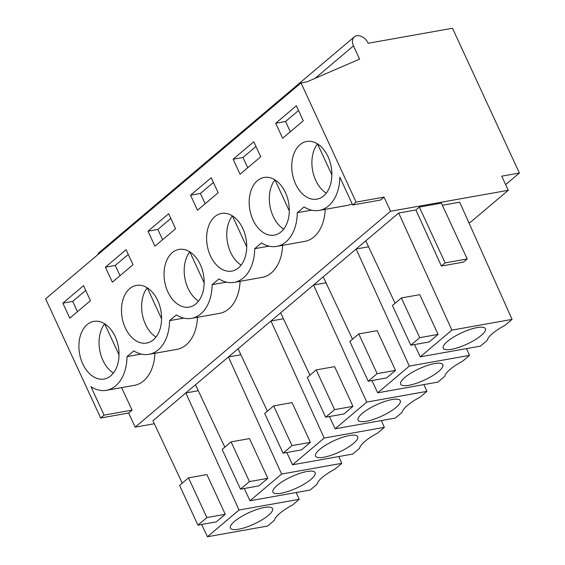<?xml version="1.0" encoding="UTF-8"?>
<svg xmlns="http://www.w3.org/2000/svg" width="565" height="565" viewBox="0 0 565 565"><rect width="100%" height="100%" fill="white"/><g stroke="black" fill="none" stroke-linecap="round" stroke-linejoin="round"><path stroke-width="0.85" d="M98.91 252.753L354.319 36.859A10.099 6.964 49.8 0 1 368.196 43.258L452.487 28.25L519.39 173.031L501.734 176.174L508.26 190.299L470.525 222.2L468.788 222.511M519.39 173.031L505.647 184.649M354.319 36.859A10.099 6.964 49.8 0 0 353.485 45.878L359.601 59.12L306.915 81.876L301.025 82.928L45.61 298.821L100.683 418.001L128.636 413.022L135.162 427.147L390.577 211.254L384.045 197.129L356.098 202.108L301.025 82.928M508.26 190.299L390.577 211.254M414.505 344.565L420.268 356.84L451.894 330.115L398.685 213.033L152.938 420.763L182.248 483.153M398.685 213.033L415.904 209.968L419.336 207.065L441.399 203.139L467.191 258.954L463.448 262.118L441.385 266.051L415.904 209.968M442.381 205.257L459.705 202.171L512.059 319.402L505.188 325.207A29.126 7.832 155.2 0 0 487.305 340.321L480.441 346.126L420.268 356.84M154.337 423.736L135.162 427.147M98.91 252.746L97.364 255.076M197.482 317.29A40.39 27.169 -100.1 0 1 176.937 349.354L148.983 354.333A40.39 27.169 -100.1 0 1 133.82 350.865L126.998 356.628L141.264 354.086M148.983 354.333A40.39 27.169 -100.1 0 0 169.571 320.645L176.386 314.882A40.39 27.169 -100.1 0 0 191.549 318.349A40.39 27.169 -100.1 0 0 212.136 284.661L218.952 278.905A40.39 27.169 -100.1 0 0 234.122 282.366A40.39 27.169 -100.1 0 0 254.709 248.678L261.524 242.922A40.39 27.169 -100.1 0 0 276.688 246.382A40.39 27.169 -100.1 0 0 297.275 212.701L304.09 206.938A40.39 27.169 -100.1 0 0 319.26 210.399A40.39 27.169 -100.1 0 0 339.84 177.184L352.687 204.989L380.641 200.01L384.045 197.129M356.098 202.108L352.687 204.989M154.916 353.273A40.39 27.169 -100.1 0 1 134.364 385.337L106.411 390.316A40.39 27.169 -100.1 0 1 90.93 386.644L104.087 415.12L100.683 418.001M106.411 390.316A40.39 27.169 -100.1 0 0 126.998 356.628M275.692 123.248L282.627 138.256L303.292 120.783L296.357 105.775L275.692 123.248L285.544 121.496L290.297 131.772M260.726 156.766L253.791 141.758L233.119 159.231L240.054 174.239L260.726 156.766M266.623 177.255A29.281 19.697 -100.1 0 0 264.102 177.459A29.281 19.697 -100.1 0 0 249.553 207.892A29.281 19.697 -100.1 0 0 271.85 235.323A29.281 19.697 -100.1 0 0 274.371 235.118A29.281 19.697 -100.1 0 0 288.92 204.685A29.281 19.697 -100.1 0 0 266.623 177.255M112.35 282.182L133.015 264.717L126.08 249.702L105.415 267.174L112.35 282.182M181.485 249.222A29.281 19.697 -100.1 0 0 178.964 249.426A29.281 19.697 -100.1 0 0 164.415 279.852A29.281 19.697 -100.1 0 0 186.711 307.289A29.281 19.697 -100.1 0 0 189.233 307.085A29.281 19.697 -100.1 0 0 203.781 276.652A29.281 19.697 -100.1 0 0 181.485 249.222M211.218 177.742L190.553 195.215L197.489 210.222L218.154 192.75L211.218 177.742M144.146 343.266A29.281 19.697 -100.1 0 0 146.66 343.061A29.281 19.697 -100.1 0 0 161.209 312.636A29.281 19.697 -100.1 0 0 138.912 285.205A29.281 19.697 -100.1 0 0 136.398 285.41A29.281 19.697 -100.1 0 0 121.849 315.835A29.281 19.697 -100.1 0 0 144.146 343.266M154.916 246.206L175.588 228.733L168.653 213.725L147.981 231.198L154.916 246.206M62.842 303.158L69.778 318.166L90.449 300.693L83.514 285.685L62.842 303.158L72.701 301.406L77.447 311.682M96.347 321.181A29.281 19.697 -100.1 0 0 93.825 321.393A29.281 19.697 -100.1 0 0 79.277 351.818A29.281 19.697 -100.1 0 0 101.573 379.249A29.281 19.697 -100.1 0 0 104.094 379.044A29.281 19.697 -100.1 0 0 118.643 348.619A29.281 19.697 -100.1 0 0 96.347 321.181M314.423 199.339A29.281 19.697 -100.1 0 0 316.937 199.134A29.281 19.697 -100.1 0 0 331.486 168.709A29.281 19.697 -100.1 0 0 309.189 141.271A29.281 19.697 -100.1 0 0 306.675 141.476A29.281 19.697 -100.1 0 0 292.126 171.908A29.281 19.697 -100.1 0 0 314.423 199.339M229.284 271.306A29.281 19.697 -100.1 0 0 231.798 271.101A29.281 19.697 -100.1 0 0 246.347 240.669A29.281 19.697 -100.1 0 0 224.051 213.238A29.281 19.697 -100.1 0 0 221.537 213.443A29.281 19.697 -100.1 0 0 206.988 243.875A29.281 19.697 -100.1 0 0 229.284 271.306M319.26 210.399L347.207 205.427A40.39 27.169 -100.1 0 0 352.143 203.81M276.688 246.382L304.641 241.41A40.39 27.169 -100.1 0 0 325.193 209.347M234.122 282.366L262.075 277.387A40.39 27.169 -100.1 0 0 282.62 245.33M191.549 318.349L219.503 313.37A40.39 27.169 -100.1 0 0 240.054 281.314M104.087 415.12L132.041 410.141L121.623 387.604M132.041 410.141L128.636 413.022M244.228 488.492L249.998 500.767L281.617 474.042L228.415 356.967L240.867 354.742M195.504 384.779L224.814 447.169M267.824 478.329L249.469 438.602L231.078 441.879L222.144 449.429L240.499 489.156L258.89 485.886L267.824 478.329L249.44 481.606L231.078 441.879M286.801 452.516L292.564 464.783L324.183 438.059L270.981 320.984L283.439 318.766M238.077 348.796L267.386 411.193M310.397 442.346L292.041 402.619L273.651 405.896L264.71 413.453L283.072 453.179L301.456 449.902L310.397 442.346L292.006 445.623L273.651 405.896M329.367 416.532L335.13 428.807L366.756 402.075L313.554 285L326.005 282.783M280.643 312.812L309.952 375.209M352.963 406.362L334.607 366.636L316.216 369.913L307.282 377.469L325.638 417.196L344.029 413.919L352.963 406.362L334.579 409.639L316.216 369.913M371.94 380.549L377.702 392.823L409.321 366.092L356.12 249.017L368.578 246.799M323.215 276.829L352.525 339.226M395.535 370.386L377.18 330.659L358.789 333.929L349.848 341.486L368.203 381.213L386.594 377.936L395.535 370.386L377.145 373.656L358.789 333.929M365.781 240.852L395.09 303.243M438.101 334.402L419.746 294.676L401.355 297.946L392.421 305.503L410.776 345.229L429.167 341.959L438.101 334.402L419.717 337.672L401.355 297.946M451.894 330.115L512.059 319.402M441.385 266.051L445.128 262.887L419.336 207.065M445.128 262.887L467.191 258.954M198.301 390.726L185.843 392.943L239.044 510.026L299.21 499.312L296.187 492.546M299.21 499.312L292.345 505.117A29.126 7.832 155.2 0 0 274.463 520.231L267.591 526.036L207.426 536.75L201.663 524.475M239.044 510.026L207.426 536.75M225.258 514.312L206.903 474.586L188.512 477.856L179.571 485.413L197.934 525.139L216.317 521.869L225.258 514.312L206.868 517.589L188.512 477.856M409.321 366.092L469.487 355.385L466.464 348.612M377.702 392.823L437.868 382.11L444.74 376.304A29.126 7.832 155.2 0 1 462.622 361.183L469.487 355.385M366.756 402.075L426.921 391.361L423.898 384.595M335.13 428.807L395.302 418.093L402.167 412.288A29.126 7.832 155.2 0 1 420.049 397.167L426.921 391.361M324.183 438.059L384.348 427.345L381.326 420.579M292.564 464.783L352.73 454.076L359.601 448.271A29.126 7.832 155.2 0 1 377.484 433.15L384.348 427.345M281.617 474.042L341.783 463.328L338.76 456.562M249.998 500.767L310.164 490.053L317.029 484.247A29.126 7.832 155.2 0 1 334.918 469.134L341.783 463.328M183.837 318.102L169.571 320.645M226.403 282.126L212.136 284.661M268.975 246.142L254.709 248.678M311.541 210.159L297.275 212.701M298.546 110.507L285.544 121.496M233.119 159.231L242.978 157.473L247.724 167.756M255.973 146.49L242.978 157.473M105.415 267.174L115.267 265.423L120.02 275.699M128.269 254.434L115.267 265.423M190.553 195.215L200.406 193.456L205.159 203.739M213.408 182.467L200.406 193.456M147.981 231.198L157.84 229.439L162.586 239.715M170.835 218.45L157.84 229.439M85.696 290.417L72.701 301.406M315.058 474.522A23.222 6.243 155.2 0 0 315.129 472.637A23.222 6.243 155.2 0 0 294.323 475.433A23.222 6.243 155.2 0 0 273.043 490.222A23.222 6.243 155.2 0 0 272.966 492.115A23.222 6.243 155.2 0 0 293.772 489.318A23.222 6.243 155.2 0 0 315.058 474.522M249.44 481.606L240.499 489.156M357.624 438.546A23.222 6.243 155.2 0 0 357.702 436.653A23.222 6.243 155.2 0 0 336.895 439.45A23.222 6.243 155.2 0 0 315.609 454.246A23.222 6.243 155.2 0 0 315.538 456.132A23.222 6.243 155.2 0 0 336.345 453.335A23.222 6.243 155.2 0 0 357.624 438.546M292.006 445.623L283.072 453.179M400.197 402.562A23.222 6.243 155.2 0 0 400.267 400.67A23.222 6.243 155.2 0 0 379.461 403.466A23.222 6.243 155.2 0 0 358.182 418.262A23.222 6.243 155.2 0 0 358.104 420.155A23.222 6.243 155.2 0 0 378.91 417.351A23.222 6.243 155.2 0 0 400.197 402.562M334.579 409.639L325.638 417.196M442.762 366.579A23.222 6.243 155.2 0 0 442.84 364.686A23.222 6.243 155.2 0 0 422.034 367.483A23.222 6.243 155.2 0 0 400.747 382.279A23.222 6.243 155.2 0 0 400.677 384.172A23.222 6.243 155.2 0 0 421.483 381.375A23.222 6.243 155.2 0 0 442.762 366.579M377.145 373.656L368.203 381.213M485.335 330.596A23.222 6.243 155.2 0 0 485.406 328.703A23.222 6.243 155.2 0 0 464.6 331.507A23.222 6.243 155.2 0 0 443.32 346.296A23.222 6.243 155.2 0 0 443.243 348.188A23.222 6.243 155.2 0 0 464.049 345.392A23.222 6.243 155.2 0 0 485.335 330.596M419.717 337.672L410.776 345.229M272.485 510.506A23.222 6.243 155.2 0 0 272.563 508.613A23.222 6.243 155.2 0 0 251.757 511.417A23.222 6.243 155.2 0 0 230.471 526.206A23.222 6.243 155.2 0 0 230.4 528.098A23.222 6.243 155.2 0 0 251.206 525.302A23.222 6.243 155.2 0 0 272.485 510.506M206.868 517.589L197.934 525.139M317.495 143.884A29.281 19.697 -100.1 0 0 326.266 193.145M317.537 143.905L331.86 174.91M274.929 179.868A29.281 19.697 -100.1 0 0 283.701 229.129M274.964 179.889L289.294 210.893M232.356 215.844A29.281 19.697 -100.1 0 0 241.128 265.105M232.399 215.872L246.721 246.877M189.791 251.828A29.281 19.697 -100.1 0 0 198.562 301.089M189.826 251.849L204.156 282.86M147.218 287.811A29.281 19.697 -100.1 0 0 155.989 337.072M147.26 287.832L161.583 318.844M104.652 323.794A29.281 19.697 -100.1 0 0 113.424 373.055M104.687 323.816L119.017 354.827M315.065 78.358L353.485 45.878"/></g></svg>
